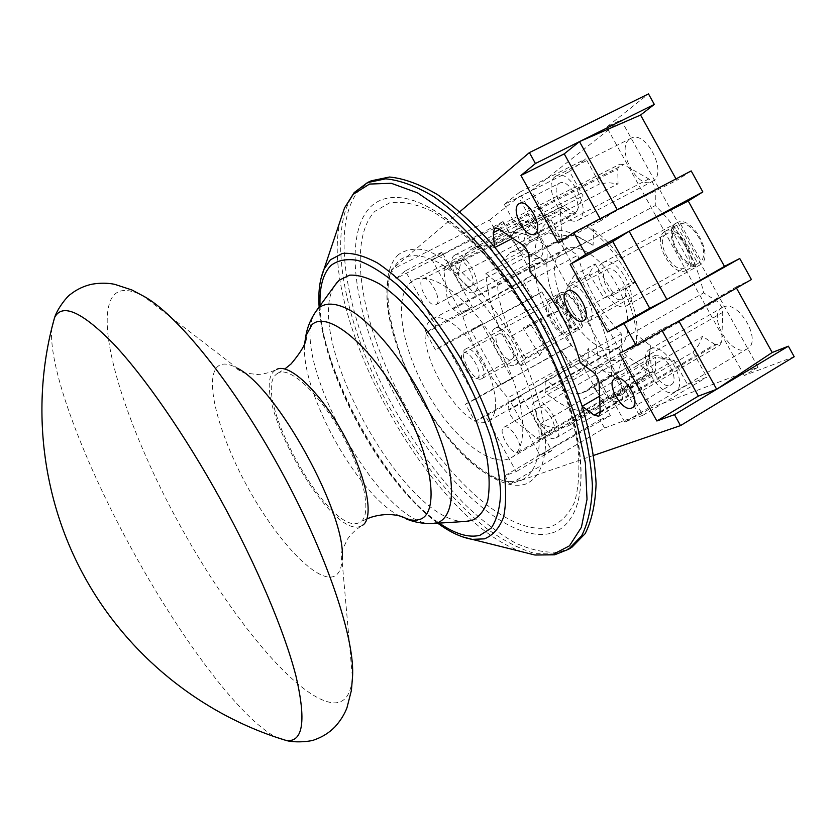 <?xml version="1.0" encoding="UTF-8"?>
<svg xmlns="http://www.w3.org/2000/svg" width="836" height="836" viewBox="0 0 836 836"><rect width="100%" height="100%" fill="white"/><g stroke="black" fill="none" stroke-linecap="round" stroke-linejoin="round"><path stroke-width="0.63" stroke-dasharray="4.18 3.13" d="M371.132 180.837L359.752 189.291C327.775 225.804 347.431 324.128 393.965 408.125C414.656 444.522 437.907 476.259 463.708 503.335C480.878 519.783 497.89 532.908 514.746 542.689C531.226 550.234 546.357 553.307 560.13 551.917L572.043 547.12M549.983 533.546C508.069 542.794 442.077 481.379 399.932 404.708C357.505 328.193 340.377 239.148 369.867 207.589C378.415 198.822 390.13 195.739 404.99 198.362C442.108 204.893 497.619 257.582 536.409 328.423C575.304 399.211 589.902 474.346 575.471 509.155C569.901 522.636 561.405 530.766 549.983 533.546M520.671 480.501L509.375 481.672C450.834 478.683 363.712 319.843 392.648 268.868L399.096 260.477C408.929 253.298 422.389 254.165 439.496 263.058C462.475 276.956 488.621 306.498 508.894 342.352C523.66 370.275 533.337 396.828 537.924 422.013C542.334 453.593 535.406 474.681 520.671 480.501M535.019 254.875C535.197 239.274 539.544 228.197 548.061 221.634L551.112 219.784L540.098 215.322L536.754 217.412C527.516 224.717 522.876 236.975 522.824 254.175L535.019 254.875L546.838 264.061L534.538 263.35C534.674 279.715 539.345 297.177 548.583 315.736L559.159 310.699C550.934 294.147 546.828 278.607 546.838 264.061M563.631 249.776L564.864 249.044C577.749 241.813 602.004 257.916 616.477 284.512C631.128 311.002 631.671 340.116 618.65 347.086L617.752 347.557C586.705 364.6 533.086 267.677 563.631 249.776M431.71 319.509L432.755 318.871C443.655 312.664 466.655 330.669 481.776 358.393C497.033 386.044 499.855 415.126 488.757 420.978L487.994 421.375C461.597 435.713 405.962 334.975 431.71 319.509M623.426 389.816L603.801 401.27L592.4 385.699L612.025 374.392L623.426 389.816L616.027 396.473L609.423 399.106L627.125 388.771L633.855 386.054C641.735 381.404 646.803 372.825 649.07 360.316L650.471 345.665L637.032 335.226L636.269 344.056C637.283 327.263 632.747 308.494 622.653 287.751L625.067 285.525C633.96 303.781 637.952 320.345 637.032 335.226M603.801 401.27L596.601 407.822L593.769 409.222C579.912 413.935 563.704 408.365 545.166 392.523L581.166 371.999L587.969 362.061L588.45 348.591L581.584 358.644C595.326 369.867 607.678 374.214 618.64 371.706L621.482 359.856C611.733 362.26 600.718 358.508 588.45 348.591M508.727 458.88C487.545 466.822 449.883 434.03 425.702 389.963C401.29 346.031 393.359 296.32 411.009 282.056L413.914 280.175C432.515 269.631 472.476 300.312 499.008 348.946C525.76 397.455 530.16 447.647 511.277 457.658L508.727 458.88M490.366 247.519L501.098 262.18L520.755 251.908L510.023 237.372L490.366 247.519L498.528 237.058L501.809 235C513.712 229.2 528.833 233.119 547.183 246.766L586.705 226.023L593.644 229.628L593.079 245.293L571.949 233.463C562.879 229.827 555.135 229.566 548.73 232.68L559.702 237.079C565.449 234.352 572.357 234.613 580.424 237.863L593.079 245.293M510.023 237.372L518.466 226.817L540.098 215.322M521.016 365.729L525.771 357.86L544.654 347.368L539.711 355.3L521.016 365.729C499.374 334.828 487.67 304.085 485.894 273.508L522.824 254.175M539.711 355.3L523.085 328.109L540.307 318.704C551.436 340.471 565.063 358.236 581.166 371.999M574.416 275.075L568.522 284.846L589.014 273.78L595.117 263.936L574.416 275.075C598.074 306.122 613.352 348.936 611.346 376.806L649.771 354.631M595.117 263.936L614.052 294.471L632.957 284.052C620.197 259.118 604.773 239.775 586.705 226.023M587.969 362.061C573.277 349.647 560.862 333.533 550.736 313.719L559.159 310.699M551.112 219.784L559.702 237.079M593.644 229.628C609.966 242.043 623.855 259.442 635.318 281.826L625.067 285.525M650.471 345.665L649.833 350.786C647.095 365.322 640.47 374.026 629.957 376.9L621.482 359.856M501.098 262.18L510.493 252.587C520.191 248.114 532.375 251.437 547.058 262.567L586.203 241.823M520.755 251.908L529.742 242.544L548.73 232.68M547.183 246.766L547.058 262.567M510.493 252.587L530.432 242.2L521.737 224.759M568.522 284.846L583.497 309.31C593.769 330.293 598.597 349.155 597.991 365.907L636.269 344.056M589.014 273.78L603.926 298.065L622.653 287.751M611.346 376.806L597.991 365.907M635.318 281.826L632.957 284.052M583.497 309.31L603.926 298.065L614.052 294.471M592.4 385.699L586.412 391.175L581.511 393.119C570.915 395.365 558.835 390.725 545.26 379.199L581.584 358.644M612.025 374.392L605.881 379.941L600.875 381.947L618.64 371.706M545.166 392.523L545.26 379.199M629.957 376.9L627.125 388.771M581.511 393.119L600.875 381.947L609.423 399.106M525.771 357.86L512.28 335.581C502.906 316.834 497.963 299.278 497.462 282.923L534.538 263.35M544.654 347.368L531.205 325.235L548.583 315.736M485.894 273.508L497.462 282.923M550.736 313.719L540.307 318.704M512.28 335.581L531.205 325.235L523.085 328.109M569.337 286.435C558.072 292.213 577.885 328.036 588.617 321.285L588.68 321.254C600.332 316.008 580.226 279.318 569.535 286.32L569.337 286.435M666.355 233.944C653.93 240.36 673.179 275.096 685.071 267.729L685.133 267.687C697.924 261.772 678.445 226.211 666.574 233.819L666.355 233.944M686.471 270.258C672.781 278.67 650.721 238.835 664.954 231.415L665.237 231.248C678.863 222.512 701.279 263.413 686.575 270.206L686.471 270.258M674.725 227.173L671.141 229.106L673.607 226.734L680.452 223.745C693.389 221.373 709.983 251.302 701.226 261.229L695.176 265.42L691.79 266.37L695.343 264.385C682.437 266.005 666.616 237.466 674.725 227.173L695.343 264.385M680.452 223.745L701.226 261.229M676.846 225.699L697.642 263.225M671.141 229.106L691.79 266.37M481.766 378.687C474.106 383.651 457.282 353.2 465.443 349.145L465.558 349.072C473.176 343.92 490.241 375.009 481.808 378.666L481.766 378.687M566.651 331.599C558.072 337.054 541.665 307.387 550.736 302.831L550.872 302.757C559.42 297.114 576.035 327.388 566.693 331.578L566.651 331.599M549.545 300.667C539.147 305.945 557.978 339.98 567.853 333.752L567.905 333.721C578.648 328.914 559.535 294.094 549.712 300.573L549.545 300.667M562.774 294.126L557.204 296.519L555.449 298.327L558.626 296.613C553.004 304.597 566.505 329.008 576.182 328.339L573.026 330.095L575.461 329.53L580.445 326.05C586.496 318.338 572.43 292.924 562.774 294.126L580.445 326.05M558.626 296.613L576.182 328.339M555.449 298.327L573.026 330.095M559.587 295.85L577.279 327.806M540.746 423.674L541.623 436.193L540.317 439.454L536.545 438.221L513.638 419.766L510.472 415.147L508.957 410.225L621.514 346.167C621.921 350.294 623.823 353.722 627.199 356.45L649.833 372.208L654.17 373.023L655.591 369.752L655.57 357.212L540.746 423.674C550.788 428.335 559.556 429.244 567.048 426.412L569.88 425.022C575.805 421.543 579.933 415.325 582.253 406.359M600.143 411.667L714.937 344.401L719.963 345.143L721.719 341.506L722.764 312.34C722.513 307.585 720.371 303.708 716.327 300.741L703.64 292.851C696.127 258.867 680.002 229.775 655.288 205.572L655.257 190.535C654.86 185.498 652.717 181.631 648.83 178.935L623.729 164.64L619.81 164.222L617.741 168.976L618.055 183.815L608.493 182.708L599.82 183.847L585.952 158.819L569.546 171.495L583.079 195.927L575.973 213.441L565.429 206.879L561.98 206.377L560.35 210.557L561.792 238.281C562.325 242.618 564.227 246.045 567.477 248.553L577.812 255.262C585.419 285.306 599.893 311.462 621.242 333.742L621.514 346.167M457.595 261.208L458.023 260.936C464.67 256.652 478.182 282.16 471.337 286.058L471.013 286.246C464.398 290.479 450.98 265.451 457.595 261.208M436.34 304.419C442.871 300.688 429.192 274.908 422.87 279.036L422.462 279.297C416.171 283.394 429.735 308.672 436.037 304.607L436.34 304.419M498.016 334.316L498.11 334.254C504.881 329.718 519.24 355.885 511.778 359.166L511.757 359.177C504.965 363.587 490.753 337.89 498.016 334.316M477.189 378.332L477.21 378.321C484.347 375.218 469.832 348.779 463.384 353.137L463.301 353.189C456.362 356.585 470.72 382.564 477.189 378.332L511.778 359.166M538.457 407.477C545.365 403.558 559.838 428.837 552.596 432.181L552.22 432.358C545.135 435.89 531.027 410.957 538.206 407.602L538.457 407.477M518.059 452.297L518.424 452.119C525.353 448.963 510.754 423.403 504.16 427.144L503.92 427.259C497.054 430.425 511.287 455.641 518.059 452.297M654.233 355.822C663.826 350.535 680.995 380.035 671.109 384.821L670.462 385.135C660.628 389.889 643.992 360.818 653.804 356.042L654.233 355.822M606.539 269.662L606.696 269.579C616.163 263.424 633.061 294.251 622.789 298.933L622.747 298.954C613.269 304.941 596.549 274.751 606.539 269.662M558.876 183.586L559.608 183.136C568.856 177.41 584.437 207.37 575.074 212.846L574.541 213.17C565.335 218.833 549.827 189.563 558.876 183.586M722.889 307.24C737.937 298.682 762.892 341.098 747.3 348.79L746.214 349.333C730.654 356.773 706.859 315.182 722.294 307.554L722.889 307.24M650.418 348.925C664.421 340.973 689.878 384.497 675.3 391.541L674.286 392.032C659.729 398.835 635.454 356.24 649.854 349.218L650.418 348.925M676.272 223.118L676.606 222.93C691.591 213.337 715.856 257.624 699.711 265.096L699.575 265.169C684.517 274.354 660.67 231.311 676.272 223.118M602.725 262.776L603.028 262.598C616.926 253.559 641.787 298.933 626.687 305.777L626.561 305.84C612.579 314.44 588.199 270.394 602.725 262.776M599.255 365.05C610.165 358.686 631.222 395.177 619.748 400.601L619.1 400.925C607.803 406.474 587.53 370.661 598.889 365.238L599.255 365.05M535.228 401.614C545.312 395.721 566.724 433.006 556.055 437.928L555.459 438.221C544.978 443.279 524.35 406.724 534.894 401.792L535.228 401.614M559.587 293.363L559.786 293.258C570.591 286.131 591.303 323.866 579.494 329.165L579.411 329.206C568.532 336.009 548.165 299.194 559.587 293.363M494.776 328.464L494.954 328.36C504.902 321.682 526.043 360.191 515.07 364.998L514.997 365.029C504.975 371.372 484.211 333.825 494.776 328.464M519.95 221.728L520.671 221.279C531.32 214.549 550.757 251.5 539.763 257.54L539.304 257.822C528.718 264.448 509.437 228.51 519.95 221.728M454.366 255.367L455.035 254.938C464.816 248.616 484.713 286.309 474.566 291.9L474.137 292.161C464.408 298.368 444.71 261.731 454.366 255.367M629.696 139.069L630.919 138.306C645.622 129.371 667.922 172.655 652.979 181.078L652.205 181.548C637.617 190.378 615.421 148.505 629.696 139.069M555.073 176.709L556.201 175.988C569.828 167.555 592.776 211.842 578.888 219.732L578.167 220.171C564.645 228.468 541.874 185.655 555.073 176.709M714.937 344.401L702.564 336.365L698.509 345.205L693.013 352.102L628.724 389.67L620.646 395.083L610.928 397.069L674.056 360.243L655.57 357.212M621.054 119.966L758.064 367.203L651.693 407.592L531.55 190.514L621.054 119.966L606.664 127.114L648.496 93.904M693.013 352.102L706.901 377.182L687.62 384.727L674.056 360.243M494.943 247.435L494.557 247.634C486.071 245.032 478.871 245.251 472.936 248.282C464.732 252.775 459.852 261.532 458.295 274.542L575.973 213.441M512.646 238.281L618.055 183.815M472.936 248.282L599.82 183.847M528.342 219.837L518.142 229.357L583.079 195.927M432.202 260.059L494.128 228.427L503.011 221.55L432.202 260.059L442.035 252.148L472.225 306.76L461.859 313.699L432.202 260.059L396.034 278.524L391.3 269.965L459.936 211.633M396.034 278.524L405.314 270.874L435.828 326.103L425.994 332.77L435.462 349.897L445.473 343.544L476.008 398.814L465.453 404.185L474.932 421.334L485.664 416.276L516.22 471.588L504.944 475.653L509.678 484.232L593.759 455.369M458.295 274.542L448.253 267.28L445.086 266.538L443.895 270.613L447.166 298.421L448.368 302.642L452.464 308.599L462.893 316.478C471.901 346.982 486.897 374.089 507.86 397.811L621.242 333.742M494.557 247.634L494.484 246.892M508.957 410.225L507.86 397.811M462.893 316.478L577.812 255.262M599.611 396.18L702.564 336.365M530.066 271.93L655.288 205.572M580.32 362.761L703.64 292.851M503.011 221.55L532.563 274.96L461.859 313.699L523.252 281.063L532.448 297.689L541.895 291.827L471.222 330.648L532.448 297.689M471.222 330.648L481.766 324.013L511.987 378.677L500.9 384.341L471.222 330.648L435.462 349.897M461.859 313.699L425.994 332.77M580.811 362.166L510.273 401.301L570.8 367.014L580.811 362.166L610.395 415.659L539.972 455.035L510.273 401.301L521.528 395.94L551.77 450.646L539.972 455.035L599.955 419.735L604.564 428.063L509.678 484.232M539.972 455.035L504.944 475.653M541.895 291.827L571.469 345.278L500.9 384.341L561.593 350.368L570.8 367.014M510.273 401.301L474.932 421.334M500.9 384.341L465.453 404.185M494.128 228.427L489.541 220.119L391.3 269.965M758.064 367.203L744.291 375.5L794.2 356.721M604.564 428.063L639.185 415.032L651.693 407.592M489.541 220.119L518.56 197.066L531.55 190.514M736.485 288.086L735.92 287.051L678.863 321.014L661.401 329.332L662.091 330.596M661.401 329.332L619.392 353.315M600.133 218.708L601.136 220.505L617.219 209.742L676.784 180.367L675.979 178.904M601.136 220.505L558.343 242.994M521.528 395.94L485.664 416.276M551.77 450.646L516.22 471.588M481.766 324.013L445.473 343.544M511.987 378.677L476.008 398.814M442.035 252.148L405.314 270.874M472.225 306.76L435.828 326.103M735.92 287.051L751.418 279.548M691.194 170.92L676.784 180.367M571.469 345.278L561.593 350.368M610.395 415.659L599.955 419.735M532.563 274.96L523.252 281.063M639.185 415.032L518.56 197.066M744.291 375.5L606.664 127.114M533.64 217.841L519.49 192.29L585.952 158.819M519.49 192.29L504.338 204.423L569.546 171.495M504.338 204.423L518.142 229.357M628.724 389.67L642.894 415.273L624.753 422.065L687.62 384.727M642.894 415.273L706.901 377.182M624.753 422.065L610.928 397.069M237.079 368.101L236.943 368.133C235.156 368.624 244.499 373.326 244.896 372.929L257.101 374.518C263.758 374.204 270.216 372.542 276.455 369.512L274.814 370.609C247.142 390.861 329.405 540.066 360.65 526.231L362.061 525.572C356.146 529.209 351.277 533.755 347.431 539.21L342.217 550.349C341.663 550.475 340.607 560.883 341.987 559.629L352.447 677.724C350.901 694.737 344.704 703.118 333.857 702.867C298.504 700.798 230.851 617.877 180.127 525.583C129.256 433.351 94.99 331.234 111.292 298.86C116.779 288.786 127.333 287.783 142.977 295.839L237.079 368.101C228.082 363.117 221.446 362.761 217.182 367.025C204.12 380.62 219.408 436.173 247.884 487.639C276.183 539.21 314.744 581.323 332.801 576.767C338.381 575.241 341.475 569.494 342.081 559.545M51.822 328.025C47.767 368.154 84.833 464.179 133.049 551.467C180.482 638.004 240.695 719.368 276.319 737.3M276.695 374.005L278.2 373.002C289.998 366.084 320 394.09 342.29 434.908C364.726 475.642 372.219 515.99 360.044 522.228L358.78 522.824C328.987 536.367 250.016 393.129 276.695 374.005M464.816 521.486C404.634 523.733 300.887 334.599 335.131 285.045M462.245 536.775C395.062 514.077 303.896 347.849 320.857 279.005M320.042 305.704C321.599 372.678 383.64 485.8 439.287 523.106M340.534 219.847C316.154 313.772 430.394 522.04 522.709 551.959M568.605 549.273L556.734 554.028L535.416 553.651C519.731 549.074 503.314 540.578 486.165 528.143C451.774 500.482 417.822 457.815 390.82 409.859C344.233 325.779 324.389 227.444 356.157 191.016L367.474 182.593M549.451 527.317C508.863 536.702 444.585 477.272 403.589 402.67C362.301 328.224 345.937 241.677 374.852 211.351L389.691 202.824C401.928 201.006 416.15 203.869 432.348 211.383C449.392 221.697 467.021 236.4 485.246 255.492C503.293 276.789 520.055 300.678 535.542 327.169L555.334 367.882C566.066 395.323 573.538 421.145 577.749 445.369C579.965 467.899 578.92 486.782 574.614 502.008C568.637 514.788 560.245 523.221 549.451 527.317M398.667 254.447C376.409 274.354 387.298 338.329 418.345 394.226C449.12 450.27 497.232 493.115 525.562 484.096C537.297 479.132 543.954 466.457 545.532 446.079C545.908 417.613 534.194 377.663 513.67 339.677C497.117 311.044 479.018 287.845 459.351 270.08C446.748 260.069 435.002 253.308 424.113 249.786C414.008 248.198 405.523 249.755 398.667 254.447M536.545 438.221L649.833 372.208M498.392 228.75L623.729 164.64M499.51 229.503L617.741 168.976M529.01 256.819L655.257 190.535M522.333 244.749L648.83 178.935M592.484 371.56L716.327 300.741M599.172 383.64L722.764 312.34M600.185 412.765L721.719 341.506M541.623 436.193L655.591 369.752M514.84 420.874L627.199 356.45M453.049 309.069L567.477 248.553M447.166 298.421L561.792 238.281M448.253 267.28L565.429 206.879M443.895 270.613L560.35 210.557M399.639 515.979C357.202 495.069 299.57 390.004 304.743 342.969M431.501 523.587C380.161 525.259 286.445 354.412 315.454 312.016M437.75 523.2C382.094 483.187 322.968 375.385 319.133 306.948M509.375 481.672C484.755 479.989 444.125 441.021 418.334 393.192C391.854 345.738 380.829 290.541 392.648 268.868M404.99 198.362C444.47 206.011 498.538 258.136 537.067 328.067C575.335 398.135 590.237 471.744 575.471 509.155M488.757 420.978L618.65 347.086M432.755 318.871L564.864 249.044M501.809 235L413.914 280.175M633.855 386.054L616.027 396.473M596.601 407.822L511.277 457.658M509.824 252.921L529.742 242.544M586.412 391.175L605.881 379.941M580.424 237.863L571.949 233.463M649.833 350.786L649.07 360.316M686.575 270.206L695.176 265.42M665.237 231.248L673.9 226.577M588.68 321.254L685.133 267.687M569.535 286.32L666.574 233.819M567.905 333.721L575.523 329.488M549.712 300.573L557.372 296.425M481.808 378.666L566.693 331.578M465.558 349.072L550.872 302.757M422.87 279.036L458.023 260.936M463.384 353.137L498.11 334.254M518.424 452.119L552.596 432.181M632.256 407.78L671.109 384.821M583.371 320.773L622.789 298.933M567.08 291.053L606.696 269.579M519.386 203.524L559.608 183.136M675.3 391.541L747.3 348.79M626.687 305.777L699.711 265.096M603.028 262.598L676.606 222.93M556.055 437.928L619.748 400.601M515.07 364.998L579.494 329.165M494.954 328.36L559.786 293.258M455.035 254.938L520.671 221.279M556.201 175.988L630.919 138.306M569.88 425.022L623.656 393.589M578.167 220.171L652.205 181.548M474.137 292.161L539.304 257.822M534.894 401.792L598.889 365.238M649.854 349.218L722.294 307.554M534.57 233.913L574.541 213.17M614.794 378.603L653.804 356.042M503.92 427.259L538.206 407.602M436.037 304.607L471.013 286.246M494.787 228.082L619.81 164.222M598.816 416.276L719.963 345.143M540.547 439.349L654.17 373.023M445.086 266.538L561.98 206.377M367.004 518.79L360.044 522.228M278.2 373.002L284.825 368.979"/><path stroke-width="1.25" d="M572.043 547.12L585.127 533.692C591.689 520.87 595.347 504.202 596.099 483.668C594.981 461.169 590.603 436.152 582.953 408.626C573.465 380.244 561.249 351.695 546.316 322.999C530.139 294.972 512.625 269.328 493.794 246.077C474.691 224.832 455.954 207.694 437.562 194.663C419.86 184.254 403.83 178.381 389.492 177.023L371.132 180.837L367.474 182.593L385.751 178.82C400.047 180.21 416.025 186.125 433.706 196.564C452.057 209.637 470.772 226.817 489.865 248.104C508.696 271.407 526.21 297.083 542.397 325.141C557.361 353.879 569.609 382.449 579.129 410.852C586.82 438.388 591.251 463.405 592.41 485.915C591.721 506.428 588.116 523.085 581.605 535.876L568.605 549.273L572.043 547.12M582.253 406.359L594.156 415.178L598.816 416.276L600.185 412.765L599.172 383.64C598.628 378.854 596.392 374.831 592.484 371.56L580.32 362.761C571.113 328.161 554.362 297.888 530.066 271.93L529.01 256.819C528.289 251.74 526.063 247.717 522.333 244.749L498.392 228.75L494.787 228.082L493.23 232.711L499.51 229.503M631.64 408.072L632.256 407.78C641.755 403.234 624.398 373.337 615.212 378.394L614.794 378.603C605.379 383.139 622.193 412.576 631.64 408.072M583.34 320.794L583.371 320.773C593.246 316.342 576.129 285.118 567.08 291.053L566.923 291.137C557.361 295.996 574.269 326.562 583.34 320.794M535.082 233.599C544.048 228.322 528.227 197.996 519.386 203.524L518.686 203.963C510.054 209.742 525.781 239.368 534.57 233.913L535.082 233.599M494.943 247.435L512.646 238.281M459.936 211.633L529.387 152.601L535.427 163.511L520.953 175.445L558.343 242.994L573.674 232.596L585.754 254.426L570.152 264.343L607.573 331.955L624.043 323.584L636.133 345.435L619.392 353.315L656.856 420.989L674.464 414.656L680.514 425.597L593.759 455.369M494.484 246.892L493.23 232.711M582.284 406.244L599.611 396.18M662.091 330.596L698.363 396.097L716.671 389.283L678.863 321.014L751.418 279.548L739.755 258.512L724.467 266.391L688.227 201.006L629.142 231.269L612.788 241.562L649.729 308.265L666.919 299.466L629.142 231.269L702.846 191.935L691.194 170.92L573.674 232.596M629.142 231.269L585.754 254.426M788.369 346.188L772.192 352.499L716.671 389.283L788.369 346.188L794.2 356.721L680.514 425.597M716.671 389.283L674.464 414.656M724.467 266.391L666.919 299.466L739.755 258.512M666.919 299.466L624.043 323.584M678.863 321.014L636.133 345.435M617.219 209.742L579.484 141.608L654.316 104.406L648.496 93.904L529.387 152.601M675.979 178.904L640.575 115.044L579.484 141.608L535.427 163.511M698.363 396.097L656.856 420.989M649.729 308.265L607.573 331.955M612.788 241.562L570.152 264.343M579.484 141.608L564.227 153.866L600.133 218.708M564.227 153.866L520.953 175.445M688.227 201.006L702.846 191.935M772.192 352.499L736.485 288.086M640.575 115.044L654.316 104.406M362.061 525.572C374.768 519.072 366.973 476.896 343.471 434.26C320.146 391.53 288.765 362.291 276.455 369.512M276.319 737.3L286.623 740.602C303.186 742.096 306.31 720.601 295.975 676.115C284.616 631.556 256.433 564.708 220.443 499.322C184.756 434.595 144.085 376.127 113.09 343.377C81.635 311.535 62.125 302.935 54.58 317.565L51.822 328.025M335.131 285.045L339.061 280.259L349.573 275.159C358.278 274.741 368.415 277.761 379.962 284.209C403.903 299.915 431.919 332.759 454.188 372.25C470.48 402.973 481.473 431.94 487.148 459.163C489.624 475.809 489.781 489.844 487.607 501.266C484.18 510.9 478.892 517.317 471.734 520.525L464.816 521.486M320.857 279.005L324.002 269.244L330.345 259.829L342.394 253.423C352.447 252.597 364.214 255.816 377.694 263.089C391.917 272.735 406.724 286.079 422.096 303.123C437.395 321.975 451.743 342.938 465.14 366.011C484.034 401.322 497.504 437.353 503.617 468.285C506.344 487.733 506.323 504.024 503.554 517.17C499.322 528.174 492.947 535.406 484.42 538.854L472.162 539.356L462.245 536.775M439.287 523.106C455.056 533.964 468.588 538.039 479.906 535.322L491.035 528.289C496.668 520.17 499.876 508.581 500.649 493.522C499.876 476.666 496.417 457.501 490.262 436.026C482.612 413.736 472.81 391.196 460.845 368.425C441.742 334.922 419.39 305.621 397.497 284.992C383.17 272.954 370.014 264.782 358.017 260.477C347.003 258.46 337.974 260.132 330.91 265.503C322.999 273.696 319.373 287.103 320.042 305.704M522.709 551.959L534.967 555.02L552.324 554.738L569.473 545.845L581.417 527.286L587.018 499.353L585.388 463.039L576.161 420.226C566.306 389.242 553.118 357.933 536.607 326.301L508.831 281.816C488.569 254.531 468.014 231.614 447.166 213.065L417.582 192.876L391.269 183.283L369.543 184.066L353.2 194.328L344.547 207.861L340.534 219.847M594.156 415.178L600.143 411.667M342.081 559.545C347.745 516.387 276.507 386.514 237.079 368.101M304.743 342.969L305.819 336.03L311.922 324.755C327.106 309.717 370.306 344.505 401.552 401.374C433.048 458.118 439.893 514.025 419.432 519.543L415.105 520.316L410.267 519.919L399.639 515.979M315.454 312.016L318.913 307.784C327.075 301.629 338.862 303.259 354.265 312.695C375.061 327.2 399.493 356.606 419.191 391.582C433.644 418.773 443.602 444.386 449.068 468.411C454.774 498.486 450.029 518.048 437.573 522.751L431.501 523.587M284.825 368.979L291.074 363.932C302.527 350.242 307.439 340.942 305.819 336.03C307.345 326.751 311.191 317.868 317.346 309.404L337.221 282.181M352.447 677.724C355.624 640.658 327.367 555.083 280.112 469.017C232.92 382.909 175.936 313.082 142.977 295.839L131.837 289.946L114.689 284.324C107.656 282.871 100.142 282.829 92.138 284.177C84.06 285.902 76.787 289.329 70.308 294.471C67.308 296.247 57.663 308.087 54.58 317.565C30.368 403.182 41.194 498.287 84.415 576.589C127.239 654.943 201.539 715.041 286.623 740.602C296.268 743.089 311.441 741.323 314.555 739.755C322.362 737.049 329.175 732.754 334.964 726.871C340.409 720.841 344.401 714.477 346.961 707.778L351.433 690.285L352.447 677.724M568.605 549.273L554.582 554.832L534.967 555.02L472.162 539.356C461.138 537.412 449.663 532.03 437.75 523.2M319.133 306.948C318.098 292.161 319.718 279.59 324.002 269.244L344.547 207.861L354.192 192.562L367.474 182.593M367.004 518.79L371.466 517.15C390.443 511.298 404.509 516.92 406.066 518.801C414.719 522.5 424.27 524.026 434.73 523.399L468.359 521.256"/></g></svg>
